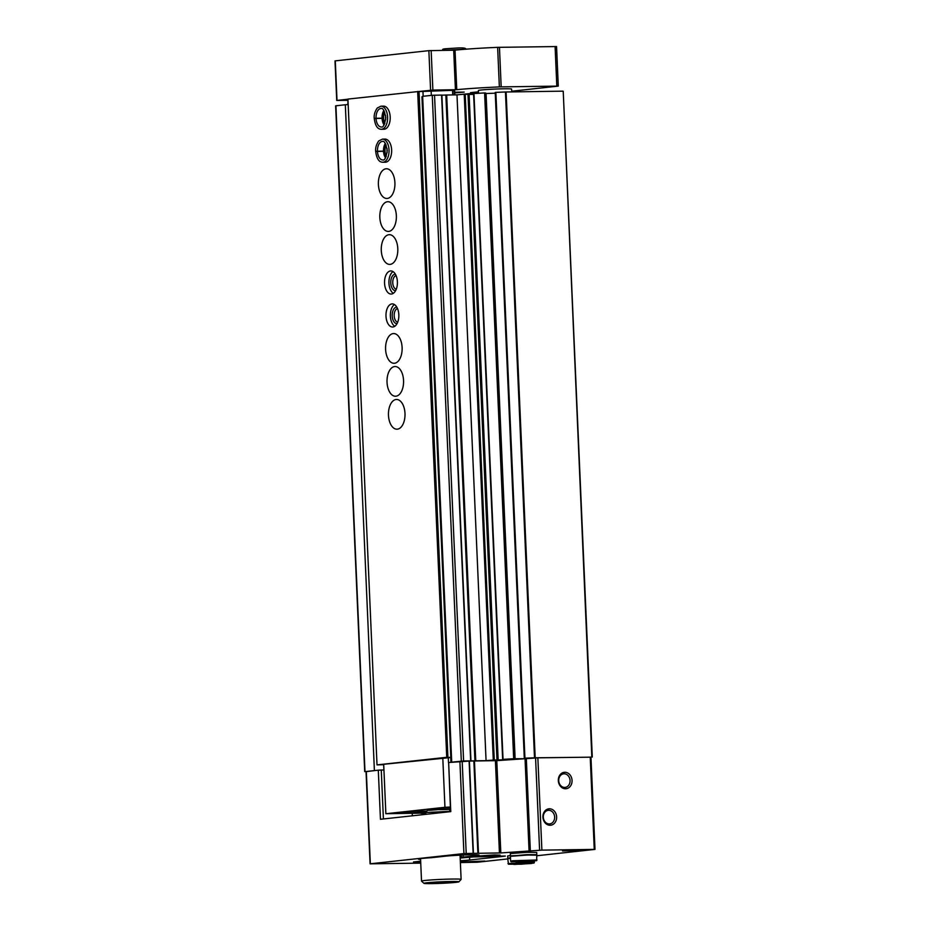 <?xml version="1.0" encoding="UTF-8"?>
<svg xmlns="http://www.w3.org/2000/svg" width="930" height="930" viewBox="0 0 930 930"><rect width="100%" height="100%" fill="white"/><g stroke="black" fill="none" stroke-linecap="round" stroke-linejoin="round"><path stroke-width="1.4" d="M420.744 863.133L370.07 863.819L366.036 771.528L375.29 770.505L366.036 771.656M460.164 857.716A21.995 0.965 177.5 0 0 462.326 857.204A18.333 0.802 177.5 0 0 463.28 857.111L476.032 855.728A18.333 0.802 177.5 0 0 479.124 855.147A18.333 0.802 177.5 0 0 466.116 854.949A18.333 0.802 177.5 0 0 445.598 856.158L432.845 857.541A18.333 0.802 177.5 0 0 432.008 857.646A21.995 0.965 177.5 0 0 418.407 859.088A21.995 0.965 177.5 0 0 420.581 859.448M462.326 857.204L460.071 855.356M536.843 855.751L594.991 849.392L541.888 850.125L500.817 852.938L473.428 853.368L469.406 761.077L448.644 762.519L450.783 811.623L380.451 819.284L378.301 770.168L375.29 770.505M473.428 853.368L463.919 853.577L370.07 863.819M412.234 813.25L412.35 815.808M420.651 861.168L413.478 861.982L420.686 861.924M378.301 770.168L383.869 769.947L383.637 764.669M450.562 811.646L448.644 762.519M460.385 862.563L477.276 862.238L507.78 858.913M590.678 757.16L537.854 757.834L496.783 760.647L469.406 761.077M549.409 808.786A8.254 6.847 83.8 0 0 544.015 821.237A8.254 6.847 83.8 0 0 555.884 821.062A8.254 6.847 83.8 0 0 549.409 808.786M564.824 772.284A8.254 6.847 83.8 0 0 559.43 784.734A8.254 6.847 83.8 0 0 571.311 784.56A8.254 6.847 83.8 0 0 564.824 772.284M460.187 858.065A26.424 1.151 177.5 0 0 462.291 857.855L473.928 856.89A19.809 0.86 177.5 0 0 493.644 856.228L505.292 856.03M460.303 860.762A23.122 1.011 177.5 0 0 469.697 860.006L505.292 856.123M494.562 854.914L475.056 856.216L496.469 855.67L500.131 855.123L494.562 854.914M460.373 862.308L484.821 861.064L460.35 861.959M582.006 849.671L562.499 850.973L583.912 850.427L587.574 849.881L582.006 849.671M590.969 757.194L534.506 757.799A54.486 2.372 177.5 0 0 524.939 758.194L526.322 758.717L513.674 758.74A54.486 2.372 177.5 0 0 503.037 759.368L509.117 759.671L493.284 760.054A54.486 2.372 177.5 0 0 486.065 760.659L463.605 760.973L451.655 762.182M591.829 756.974L563.22 91.233L592.282 757.055M562.766 91.163L505.443 91.989A54.486 2.372 177.5 0 0 495.876 92.372L495.225 92.442L524.299 758.241L495.225 92.43M486.065 93.511L495.26 93.186M486.053 93.244L515.127 759.054L486.053 93.233L484.6 92.93A54.486 2.372 177.5 0 0 473.963 93.558L502.723 759.392M467.999 94.453L473.626 94.395M496.992 760.147L467.988 94.337L464.221 94.244A54.486 2.372 177.5 0 0 456.99 94.848L486.065 760.659M456.99 94.848L445.854 95.034L474.928 760.845M441.89 95.174L445.854 95.034M470.906 760.88L441.878 95.069L432.252 95.278L422.65 96.325L451.724 762.135M422.65 96.325L421.953 96.825L451.015 762.251M383.404 818.958L381.265 769.982M348.18 104.567L345.321 104.753L374.395 770.563M345.321 104.753L335.637 105.822L364.711 771.633M564.092 773.795A6.824 5.661 83.8 0 0 563.661 773.83A6.824 5.661 83.8 0 0 558.767 781.223A6.824 5.661 83.8 0 0 565.138 787.396A6.824 5.661 83.8 0 0 570.044 780.27A6.824 5.661 83.8 0 0 564.092 773.795M548.677 810.297A6.824 5.661 83.8 0 0 548.235 810.321A6.824 5.661 83.8 0 0 543.352 817.726A6.824 5.661 83.8 0 0 549.711 823.899A6.824 5.661 83.8 0 0 554.629 816.761A6.824 5.661 83.8 0 0 548.677 810.297M458.897 881.826L461.094 879.431A19.809 0.86 177.5 0 0 461.117 879.385A19.809 0.86 177.5 0 0 441.285 879.385A19.809 0.86 177.5 0 0 421.523 881.117A19.809 0.86 177.5 0 0 421.546 881.152L423.952 883.361A17.507 0.767 177.5 0 0 436.716 883.5A17.507 0.767 177.5 0 0 455.956 882.349A17.507 0.767 177.5 0 0 458.897 881.826A17.507 0.767 177.5 0 0 441.39 881.791A17.507 0.767 177.5 0 0 423.952 883.361M441.924 882.21L447.749 882.465L434.589 883L441.924 882.21M440.89 882.268L440.913 882.919M517.092 863.714L526.148 863.424L517.092 863.714M507.989 863.575L534.378 862.424L533.948 863.098L521.137 864.214L508.466 864.214L507.768 858.739L510.512 858.274M510.489 857.774L507.745 858.25L510.5 857.879M507.745 858.25L507.652 855.995L510.396 855.519M519.754 861.308L528.798 861.017L519.754 861.308M510.64 861.157L510.43 856.321L527.45 855.03L536.819 855.17L536.61 860.692L511.128 861.796L510.64 861.157L512.872 860.738L537.029 860.006M511.733 856.019L527.043 854.612L536.796 854.682L536.703 852.426L527.333 852.287L510.303 853.577L510.407 855.833L536.796 854.682M511.698 856.019L510.407 855.833M511.744 91.884L511.616 89.071A16.624 0.721 177.5 0 0 504.246 88.792A16.624 0.721 177.5 0 0 487.169 89.501A16.624 0.721 177.5 0 0 478.392 90.524L478.52 93.279M454.712 92.907L464.21 92.105L454.689 92.198M467.755 94.325L473.277 93.709L469.65 93.605L459.664 94.604M478.45 91.803L470.545 92.663L478.497 92.837M454.689 94.872L454.619 90.663L452.817 90.675M347.959 99.696L347.843 104.579M347.948 99.208L336.73 100.452L347.657 100.324M511.709 91.221L558.279 86.106L499.364 86.909A52.836 2.302 177.5 0 0 456.77 89.699L455.037 50.139A52.836 2.302 177.5 0 1 497.631 47.349L556.558 46.558L558.279 86.106M450.794 757.357L447.923 757.404L419.035 91.466L432.88 90.082L456.77 89.699M452.887 94.907L452.805 90.338L419.035 91.582M455.421 89.757L453.689 50.208L428.87 50.65L335.009 60.892L336.73 100.452M453.689 50.208L455.037 50.139M431.334 95.383L431.125 90.64M423.162 96.278L422.964 91.524M419.035 91.466L347.936 99.08L377.01 764.89L383.718 764.669M448.109 757.276L446.737 757.299L417.663 91.477M396.087 399.505A14.857 8.277 89.2 0 1 396.517 399.482A14.857 8.277 89.2 0 1 405.015 414.222A14.857 8.277 89.2 0 1 396.947 429.195A14.857 8.277 89.2 0 1 388.461 414.85A14.857 8.277 89.2 0 1 396.087 399.505M394.646 366.548A14.857 8.277 89.2 0 1 395.076 366.525A14.857 8.277 89.2 0 1 403.574 381.265A14.857 8.277 89.2 0 1 395.506 396.238A14.857 8.277 89.2 0 1 387.02 381.893A14.857 8.277 89.2 0 1 394.646 366.548M393.204 333.591A14.857 8.277 89.2 0 1 393.634 333.556A14.857 8.277 89.2 0 1 402.132 348.297A14.857 8.277 89.2 0 1 394.064 363.281A14.857 8.277 89.2 0 1 385.578 348.924A14.857 8.277 89.2 0 1 393.204 333.591M391.914 303.924A11.555 6.44 89.2 0 1 392.251 303.901A11.555 6.44 89.2 0 1 398.854 315.363A11.555 6.44 89.2 0 1 392.576 327.011A11.555 6.44 89.2 0 1 385.985 315.851A11.555 6.44 89.2 0 1 391.914 303.924M390.472 270.956A11.555 6.44 89.2 0 1 390.809 270.944A11.555 6.44 89.2 0 1 397.412 282.406A11.555 6.44 89.2 0 1 391.135 294.054A11.555 6.44 89.2 0 1 384.543 282.894A11.555 6.44 89.2 0 1 390.472 270.956M388.891 234.709A14.857 8.277 89.2 0 1 389.321 234.674A14.857 8.277 89.2 0 1 397.819 249.414A14.857 8.277 89.2 0 1 389.751 264.399A14.857 8.277 89.2 0 1 381.265 250.042A14.857 8.277 89.2 0 1 388.891 234.709M387.45 201.74A14.857 8.277 89.2 0 1 387.88 201.717A14.857 8.277 89.2 0 1 396.378 216.458A14.857 8.277 89.2 0 1 388.31 231.431A14.857 8.277 89.2 0 1 379.824 217.085A14.857 8.277 89.2 0 1 387.45 201.74M386.008 168.783A14.857 8.277 89.2 0 1 386.45 168.76A14.857 8.277 89.2 0 1 394.936 183.501A14.857 8.277 89.2 0 1 386.868 198.474A14.857 8.277 89.2 0 1 378.382 184.128A14.857 8.277 89.2 0 1 386.008 168.783M384.718 139.116A11.555 6.44 89.2 0 1 385.055 139.093A11.555 6.44 89.2 0 1 391.658 150.555A11.555 6.44 89.2 0 1 385.38 162.215L382.776 162.25A11.555 6.44 -90.8 0 0 389.054 150.602A11.555 6.44 -90.8 0 0 382.451 139.128L378.731 140.941C376.325 144.452 375.301 147.905 375.674 151.288M383.276 106.159A11.555 6.44 89.2 0 1 383.613 106.136A11.555 6.44 89.2 0 1 390.216 117.599A11.555 6.44 89.2 0 1 383.939 129.247L381.335 129.282A11.555 6.44 -90.8 0 0 387.612 117.633A11.555 6.44 -90.8 0 0 381.009 106.171L377.289 107.985C374.883 111.495 373.86 114.936 374.232 118.319M446.737 757.299L377.01 764.89M450.806 757.532L383.695 764.286L385.857 813.727L420.441 813.134A28.074 1.221 177.5 0 0 425.789 813.494M450.945 762.263L450.748 757.532M448.493 762.612L448.272 757.566M450.353 807.008L444.947 807.298L442.785 757.857M444.947 807.298L385.857 813.727M426.661 811.065A16.508 0.721 177.5 0 0 423.685 811.088A16.508 0.721 177.5 0 0 406.736 811.785A16.508 0.721 177.5 0 0 398.017 812.808A16.508 0.721 177.5 0 0 408.107 813.029A16.508 0.721 177.5 0 0 425.998 812.099M450.387 807.659A16.508 0.721 177.5 0 0 431.043 809.205A16.508 0.721 177.5 0 0 450.446 809.077M384.892 123.318A8.254 4.604 89.2 0 1 384.729 112.042M385.729 119.598A6.824 3.801 89.2 0 1 385.683 115.727M386.322 156.275A8.254 4.604 89.2 0 1 386.171 144.999M387.171 152.555A6.824 3.801 89.2 0 1 387.113 148.695M393.32 293.334A11.555 6.44 89.2 0 1 388.926 282.522A11.555 6.44 89.2 0 1 393.018 271.595M395.599 290.683A8.254 4.604 89.2 0 1 390.774 282.825A8.254 4.604 89.2 0 1 395.006 274.199A8.254 4.604 89.2 0 1 395.366 274.176M396.285 289.218A6.824 3.801 89.2 0 1 392.751 282.476A6.824 3.801 89.2 0 1 396.087 275.629M394.762 326.291A11.555 6.44 89.2 0 1 390.356 315.491A11.555 6.44 89.2 0 1 394.448 304.563M397.04 323.64A8.254 4.604 89.2 0 1 392.204 315.781A8.254 4.604 89.2 0 1 396.436 307.156A8.254 4.604 89.2 0 1 396.808 307.144M397.726 322.175A6.824 3.801 89.2 0 1 394.18 315.433A6.824 3.801 89.2 0 1 397.529 308.586M383.892 110.449A9.242 5.15 -90.8 0 0 382.067 118.168L374.255 118.308M384.288 124.608L382.579 118.273L374.755 118.54M374.744 118.319L382.555 118.168L384.09 110.763M385.334 143.418A9.242 5.15 -90.8 0 0 383.509 151.125L375.697 151.276M383.997 151.241L376.197 151.509M376.185 151.276L383.997 151.137M463.187 855.042L463.28 857.111M370.349 863.772L366.315 771.482M463.919 853.577L459.897 761.286M594.258 849.369L590.225 757.078M541.888 850.125L537.854 757.834M539.598 850.241L535.575 757.95M530.356 851.241L526.334 758.95M529.089 851.345L525.055 759.054M500.817 852.938L496.783 760.647M499.433 852.984L495.411 760.694M478.485 853.287L474.451 760.996M477.881 853.31L473.858 761.019M473.138 853.356L469.104 761.066M466.209 853.461L462.187 761.17M469.697 860.006L469.569 857.076M506.106 91.965L535.18 757.776M505.443 91.989L534.506 757.799M495.876 92.372L524.939 758.194M485.414 92.919L514.476 758.729M484.6 92.93L513.674 758.74M473.963 93.558L503.037 759.368M469.104 94.476L498.178 760.287M465.209 94.209L494.272 760.019M464.221 94.244L493.284 760.054M446.679 94.988L475.753 760.798M441.587 95.069L470.661 760.88M434.543 95.162L463.605 760.973M432.252 95.278L461.315 761.1M335.916 105.776L364.99 771.586M475.997 854.833L476.032 855.728M450.55 811.32L425.917 812.495L425.673 814.366M510.791 863.807L528.182 862.901L531.623 863.505L514.232 864.423L510.791 863.807M513.441 861.389L530.832 860.483L534.285 861.099L516.894 862.005L513.441 861.389M337.009 100.394L335.288 60.845M556.814 86.048L555.094 46.5M501.177 86.85L499.457 47.302M499.364 86.909L497.631 47.349M432.88 90.082L431.16 50.534M430.59 90.21L428.87 50.65M454.514 94.883L454.328 90.652M452.712 94.907L452.515 90.338M382.067 118.238A9.242 5.15 -90.8 0 0 384.102 124.922M376.034 118.319A9.242 5.15 -90.8 0 0 381.312 126.98C383.114 127.794 384.613 124.678 385.811 117.645C384.427 110.716 382.835 107.659 381.044 108.484A9.242 5.15 -90.8 0 0 376.034 118.261M383.509 151.195A9.242 5.15 -90.8 0 0 385.543 157.879M377.475 151.288A9.242 5.15 -90.8 0 0 382.742 159.937C384.555 160.751 386.055 157.635 387.252 150.614C385.857 143.673 384.276 140.616 382.486 141.441A9.242 5.15 -90.8 0 0 377.475 151.218M442.575 50.371L465.477 49.22M594.991 849.392L590.957 757.101M473.591 93.605L502.653 759.415M467.988 94.337L497.062 760.147M441.878 95.069L470.952 760.891M420.546 858.623L421.523 881.117M460.059 855.17L461.117 879.385M450.759 811.402C447.737 808.426 452.864 809.728 438.274 809.6C423.185 811.088 429.021 809.158 425.917 812.495M534.378 862.424L534.32 861.087M454.805 94.872L454.619 90.663M453.003 94.895L452.805 90.338M383.613 106.136L381.009 106.171M381.335 129.282C379.789 129.107 375.697 129.258 374.244 118.505M385.055 139.093L382.451 139.128M384.02 151.241L385.729 157.565M385.531 143.732L384.02 151.137M382.776 162.25C381.219 162.064 377.138 162.215 375.685 151.462M406.968 53.033L411.769 52.51M442.575 50.313C442.541 48.697 442.541 48.953 454.921 48.162C462.873 47.593 466.453 47.976 465.674 49.302M464.035 48.337L463.361 49.406M444.889 50.208L444.122 49.197"/></g></svg>
